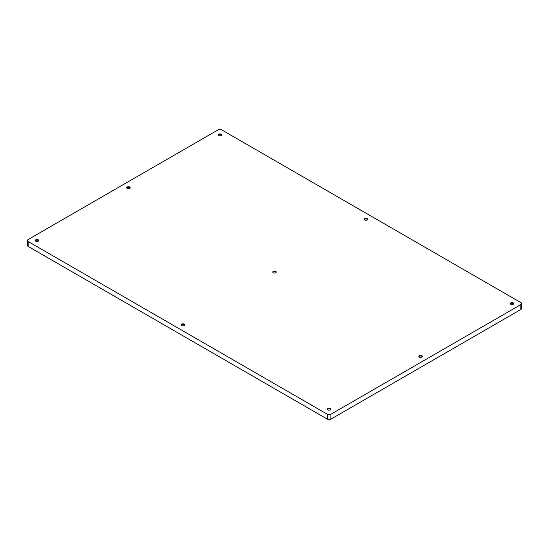 <?xml version="1.0" encoding="UTF-8"?>
<svg xmlns="http://www.w3.org/2000/svg" width="549" height="549" viewBox="0 0 549 549"><rect width="100%" height="100%" fill="white"/><g stroke="black" fill="none" stroke-linecap="round" stroke-linejoin="round"><path stroke-width="0.82" d="M218.118 129.845L28.177 239.508A2.491 1.441 0 0 0 27.45 240.524A2.491 1.441 0 0 0 28.177 241.539L327.362 414.269A2.491 1.441 0 0 0 330.882 414.269L520.823 304.613A2.491 1.441 0 0 0 521.55 303.59A2.491 1.441 0 0 0 520.823 302.574L221.638 129.845A2.491 1.441 0 0 0 218.118 129.845M27.45 240.524L27.45 245.41A2.491 1.441 0 0 0 28.177 246.426L327.362 419.155A2.491 1.441 0 0 0 330.882 419.155L520.823 309.492A2.491 1.441 0 0 0 521.55 308.476L521.55 303.59M35.349 240.86L36.57 240.16M126.792 188.067L128.013 187.36M366.368 218.893L367.59 219.6M512.43 303.226L513.651 303.933M221.522 135.274A2.491 1.441 0 0 0 218.241 135.274M367.61 219.566A1.743 1.009 0 0 0 367.178 219.161A1.743 1.009 0 0 0 364.282 219.566M513.672 303.899A1.743 1.009 0 0 0 513.246 303.494A1.743 1.009 0 0 0 510.35 303.899M221.542 135.239A1.743 1.009 0 0 0 221.11 134.834A1.743 1.009 0 0 0 218.221 135.239M422.229 356.692A1.743 1.009 0 0 0 421.797 356.287A1.743 1.009 0 0 0 418.901 356.692M276.161 272.366A1.743 1.009 0 0 0 275.735 271.954A1.743 1.009 0 0 0 272.839 272.366M130.099 188.032A1.743 1.009 0 0 0 129.667 187.628A1.743 1.009 0 0 0 126.771 188.032M330.779 409.492A1.743 1.009 0 0 0 330.354 409.08A1.743 1.009 0 0 0 327.458 409.492M184.718 325.159A1.743 1.009 0 0 0 184.286 324.754A1.743 1.009 0 0 0 181.39 325.159M38.65 240.826A1.743 1.009 0 0 0 38.224 240.421A1.743 1.009 0 0 0 35.328 240.826M364.714 219.977A1.743 1.009 0 0 0 366.615 220.197A1.743 1.009 0 0 0 367.686 219.264A1.743 1.009 0 0 0 367.178 218.55A1.743 1.009 0 0 0 365.277 218.33A1.743 1.009 0 0 0 364.2 219.264A1.743 1.009 0 0 0 364.714 219.977M510.776 304.304A1.743 1.009 0 0 0 512.677 304.523A1.743 1.009 0 0 0 513.754 303.59A1.743 1.009 0 0 0 513.246 302.883A1.743 1.009 0 0 0 511.345 302.664A1.743 1.009 0 0 0 510.268 303.59A1.743 1.009 0 0 0 510.776 304.304M218.646 135.644A1.743 1.009 0 0 0 220.547 135.864A1.743 1.009 0 0 0 221.624 134.93A1.743 1.009 0 0 0 221.11 134.224A1.743 1.009 0 0 0 219.209 134.004A1.743 1.009 0 0 0 218.138 134.93A1.743 1.009 0 0 0 218.646 135.644M419.333 357.104A1.743 1.009 0 0 0 421.234 357.317A1.743 1.009 0 0 0 422.311 356.39A1.743 1.009 0 0 0 421.797 355.677A1.743 1.009 0 0 0 419.896 355.457A1.743 1.009 0 0 0 418.818 356.39A1.743 1.009 0 0 0 419.333 357.104M273.265 272.771A1.743 1.009 0 0 0 275.166 272.99A1.743 1.009 0 0 0 276.243 272.057A1.743 1.009 0 0 0 275.735 271.343A1.743 1.009 0 0 0 273.834 271.131A1.743 1.009 0 0 0 272.757 272.057A1.743 1.009 0 0 0 273.265 272.771M127.203 188.437A1.743 1.009 0 0 0 129.104 188.657A1.743 1.009 0 0 0 130.182 187.731A1.743 1.009 0 0 0 129.667 187.017A1.743 1.009 0 0 0 127.766 186.797A1.743 1.009 0 0 0 126.689 187.731A1.743 1.009 0 0 0 127.203 188.437M327.89 409.897A1.743 1.009 0 0 0 329.791 410.117A1.743 1.009 0 0 0 330.862 409.183A1.743 1.009 0 0 0 330.354 408.47A1.743 1.009 0 0 0 328.453 408.257A1.743 1.009 0 0 0 327.376 409.183A1.743 1.009 0 0 0 327.89 409.897M181.822 325.564A1.743 1.009 0 0 0 183.723 325.783A1.743 1.009 0 0 0 184.8 324.857A1.743 1.009 0 0 0 184.286 324.143A1.743 1.009 0 0 0 182.385 323.924A1.743 1.009 0 0 0 181.314 324.857A1.743 1.009 0 0 0 181.822 325.564M35.754 241.237A1.743 1.009 0 0 0 37.655 241.457A1.743 1.009 0 0 0 38.732 240.524A1.743 1.009 0 0 0 38.224 239.81A1.743 1.009 0 0 0 36.323 239.59A1.743 1.009 0 0 0 35.246 240.524A1.743 1.009 0 0 0 35.754 241.237M28.177 246.426L28.177 241.539M327.362 419.155L327.362 414.269M330.882 419.155L330.882 414.269M520.823 309.492L520.823 304.613"/></g></svg>
